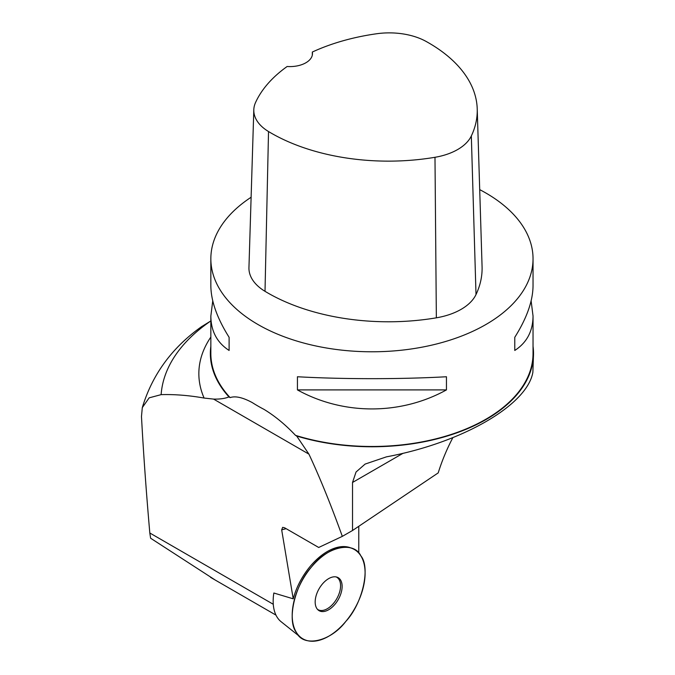 <?xml version="1.0" encoding="UTF-8"?>
<svg xmlns="http://www.w3.org/2000/svg" width="675" height="675" viewBox="0 0 675 675"><rect width="100%" height="100%" fill="white"/><g stroke="black" fill="none" stroke-linecap="round" stroke-linejoin="round"><path stroke-width="1.01" d="M210.845 346.267A161.578 93.285 0 0 0 210.355 353.481A161.578 93.285 0 0 0 228.952 396.925L230.124 397.609C235.356 395.769 242.755 397.44 252.323 402.621A161.097 93.007 180 0 0 264.035 409.387C274.978 416.053 285.466 424.702 295.507 435.35L296.679 436.033A161.578 93.285 0 0 0 533.52 353.481A161.578 93.285 0 0 0 533.039 346.267M300.738 637.377A51.553 29.768 -60 0 1 296.502 632.585A51.553 29.768 -60 0 1 305.691 574.763A51.553 29.768 -60 0 1 352.097 548.421A51.553 29.768 -60 0 1 354.426 609.069A51.553 29.768 -60 0 1 300.738 637.377L281.078 621.692A47.782 27.591 120 0 1 277.155 617.254A47.782 27.591 120 0 1 273.839 593.013L293.22 598.818L281.677 529.867L282.648 527.352L284.622 527.799L318.701 547.476L342.326 536.363C330.834 504.537 319.705 477.132 308.931 454.148L296.679 436.033M228.952 396.925C224.935 398.537 219.805 399.262 213.578 399.094L204.103 398.056C189.017 395.39 174.69 394.251 161.131 394.639L149.167 397.837L142.298 407.624L141.48 416.483C143.454 453.246 146.239 492.083 149.816 532.997L150.609 538.22L215.207 580.036M531.124 300.864L533.039 316.052L533.039 353.481A161.097 93.007 180 0 1 295.507 435.35M230.124 397.609A161.097 93.007 180 0 1 210.845 353.481L210.845 316.052L212.752 300.864M479.706 189.633A161.097 93.007 180 0 1 485.857 193.008A161.097 93.007 180 0 1 533.039 258.77A161.097 93.007 180 0 1 411.353 348.958A161.097 93.007 180 0 1 230.124 302.898A161.097 93.007 180 0 1 210.845 258.77A161.097 93.007 180 0 1 251.117 197.252M297.43 389.905L297.43 376.751C343.254 379.308 400.621 379.308 446.453 376.751L446.453 389.905C400.621 415.268 343.254 415.268 297.43 389.905L446.453 389.905M533.039 316.052C532.921 331.18 526.829 342.647 514.772 350.46L514.772 337.306C526.829 318.127 532.921 300.915 533.039 285.677L533.039 258.77M210.845 258.77L210.845 285.677C210.963 300.915 217.055 318.127 229.112 337.306L229.112 350.46C217.055 342.647 210.963 331.18 210.845 316.052M358.771 553.095L358.771 526.298M403.102 453.263L352.527 482.465L352.527 530.499L438.21 472.888A128.883 74.41 -60 0 1 452.832 437.678M352.527 482.465L356.046 472.019L365.108 464.079L386.454 456.848C462.164 442.733 527.192 405.186 532.87 372.313L533.52 353.481M352.527 530.499L342.326 536.363M161.131 394.639A210.988 121.812 0 0 1 210.693 321.038L201.606 326.649M352.097 548.421L350.671 547.864A51.325 29.632 120 0 0 293.22 598.818M317.461 609.314A18.723 10.808 120 0 0 336.698 598.835A18.723 10.808 120 0 0 336.158 576.931M229.112 337.306L229.112 350.46M514.772 350.46L514.772 337.306M312.323 52.042A165.907 95.782 180 0 1 376.675 33.75A53.139 30.679 180 0 1 426.018 41.386A165.907 95.782 180 0 1 477.225 108.903A165.907 95.782 180 0 1 471.327 135.97A53.139 30.679 180 0 1 434.987 157.292A165.907 95.782 180 0 1 268.523 131.541A53.139 30.679 180 0 1 253.808 109.797A53.139 30.679 180 0 1 255.521 102.583A165.907 95.782 180 0 1 287.145 66.496A22.553 13.019 180 0 0 312.474 53.578A22.553 13.019 180 0 0 312.323 52.042L312.306 55.173M477.225 108.903L482.077 266.701A170.767 98.592 180 0 1 476.01 294.553A57.999 33.48 180 0 1 436.354 317.824A170.767 98.592 180 0 1 265.013 291.322A57.999 33.48 180 0 1 248.948 267.587L253.808 109.797M338.183 577.682A19.06 11.002 -60 0 1 337.567 600.716A19.06 11.002 -60 0 1 318.001 609.879A19.06 11.002 -60 0 1 319.123 588.693A19.06 11.002 -60 0 1 336.909 577.125A19.06 11.002 -60 0 1 338.183 577.682M296.502 632.585C286.563 620.84 294.798 584.761 311.479 566.983C326.616 546.767 353.742 540.616 360.804 555.795C370.744 567.54 362.509 603.619 345.828 621.397C330.691 641.613 303.564 647.764 296.502 632.585M308.931 454.148L213.578 399.094M273.274 604.277L149.816 532.997M204.103 398.056A173.095 99.934 180 0 1 210.845 337.078M286.132 528.668L281.677 529.867M268.523 131.541L265.013 291.322M434.987 157.292L436.354 317.824M471.327 135.97L476.01 294.553M275.974 615.119L210.6 577.378M202.213 326.211C172.361 347.152 152.381 374.296 142.298 407.624"/></g></svg>
